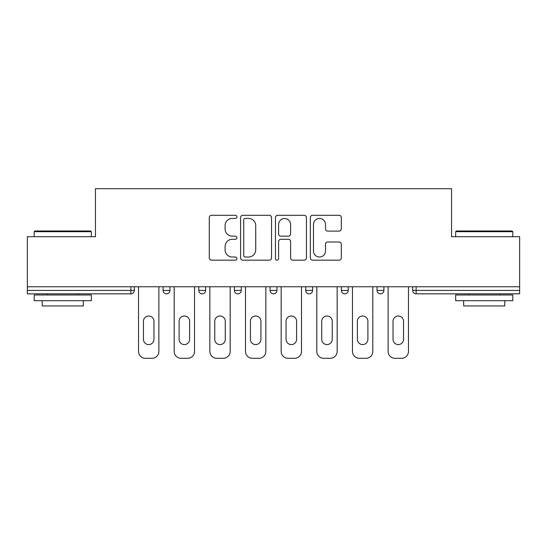 <?xml version="1.0" encoding="UTF-8"?>
<svg xmlns="http://www.w3.org/2000/svg" width="547" height="547" viewBox="0 0 547 547"><rect width="100%" height="100%" fill="white"/><g stroke="black" fill="none" stroke-linecap="round" stroke-linejoin="round"><path stroke-width="0.82" d="M236.933 216.865A1.573 1.573 0 0 0 235.36 215.299L211.525 215.299A2.243 2.243 0 0 0 209.282 217.542L209.282 257.924A2.243 2.243 0 0 0 211.525 260.167L235.36 260.167A1.573 1.573 0 0 0 236.933 258.594A1.573 1.573 0 0 0 235.36 257.022L232.277 257.022A7.179 7.179 0 0 1 225.097 249.849L225.097 246.478A7.179 7.179 0 0 1 232.277 239.299L235.36 239.299A1.573 1.573 0 0 0 236.933 237.733A1.573 1.573 0 0 0 235.36 236.16L232.277 236.16A7.179 7.179 0 0 1 225.097 228.981L225.097 225.617A7.179 7.179 0 0 1 232.277 218.438L235.36 218.438A1.573 1.573 0 0 0 236.933 216.865M339.065 231.114A2.243 2.243 0 0 0 341.307 228.872L341.307 217.542A2.243 2.243 0 0 0 339.065 215.299L312.59 215.299A2.243 2.243 0 0 0 310.347 217.542L310.347 257.924A2.243 2.243 0 0 0 312.59 260.167L339.065 260.167A2.243 2.243 0 0 0 341.307 257.924L341.307 244.235A2.243 2.243 0 0 0 339.065 241.993L327.735 241.993A2.243 2.243 0 0 0 325.492 244.235L325.492 251.025A6.003 6.003 0 0 1 319.489 257.022A6.003 6.003 0 0 1 313.486 251.025L313.486 224.441A6.003 6.003 0 0 1 319.489 218.438A6.003 6.003 0 0 1 325.492 224.441L325.492 228.872A2.243 2.243 0 0 0 327.735 231.114L339.065 231.114M27.35 286.758L27.35 236.701L95.458 236.701L95.458 188.708L451.542 188.708L451.542 236.701L519.65 236.701L519.65 286.758L27.35 286.758L27.35 290.416L130.883 290.416L130.883 286.758M271.538 217.542A2.243 2.243 0 0 0 269.295 215.299L242.82 215.299A2.243 2.243 0 0 0 240.577 217.542L240.577 257.924A2.243 2.243 0 0 0 242.82 260.167L269.295 260.167A2.243 2.243 0 0 0 271.538 257.924L271.538 217.542M277.705 215.299L304.18 215.299A2.243 2.243 0 0 1 306.423 217.542L306.423 257.924A2.243 2.243 0 0 1 304.18 260.167L292.85 260.167A2.243 2.243 0 0 1 290.607 257.924L290.607 241.548A2.243 2.243 0 0 0 288.365 239.299L280.85 239.299A2.243 2.243 0 0 0 278.601 241.548L278.601 258.594A1.573 1.573 0 0 1 277.035 260.167A1.573 1.573 0 0 1 275.462 258.594L275.462 217.542A2.243 2.243 0 0 1 277.705 215.299M130.883 293.842A3.426 3.426 0 0 0 134.309 290.416L130.883 290.416L130.883 293.842A3.426 3.426 0 0 0 134.309 290.416L134.309 286.758L134.309 290.416A3.426 3.426 0 0 1 130.883 293.842L27.35 293.842L27.35 290.416M519.65 286.758L519.65 293.842L416.117 293.842A3.426 3.426 0 0 1 412.691 290.416L412.691 286.758L412.691 290.416L519.65 290.416M163.109 286.758L163.109 290.416L163.109 286.758M166.541 293.842A3.426 3.426 0 0 1 163.109 290.416A3.426 3.426 0 0 0 166.541 293.842A3.426 3.426 0 0 0 169.967 290.416L169.967 286.758L169.967 290.416A3.426 3.426 0 0 1 166.541 293.842A3.426 3.426 0 0 1 163.109 290.416L169.967 290.416A3.426 3.426 0 0 1 166.541 293.842M198.766 286.758L198.766 290.416L198.766 286.758M205.617 286.758L205.617 290.416L205.617 286.758M234.417 286.758L234.417 290.416L234.417 286.758M241.275 286.758L241.275 290.416L241.275 286.758M270.074 290.416A3.426 3.426 0 0 0 273.5 293.842A3.426 3.426 0 0 0 276.926 290.416A3.426 3.426 0 0 1 273.5 293.842A3.426 3.426 0 0 0 276.926 290.416L276.926 286.758L276.926 290.416L270.074 290.416A3.426 3.426 0 0 0 273.5 293.842A3.426 3.426 0 0 1 270.074 290.416L270.074 286.758M305.725 286.758L305.725 290.416L305.725 286.758M312.583 286.758L312.583 290.416L312.583 286.758M348.234 286.758L348.234 290.416L341.383 290.416A3.426 3.426 0 0 0 344.808 293.842A3.426 3.426 0 0 1 341.383 290.416L341.383 286.758M377.033 286.758L377.033 290.416L377.033 286.758M383.891 286.758L383.891 290.416L383.891 286.758M202.192 293.842A3.426 3.426 0 0 1 198.766 290.416A3.426 3.426 0 0 0 202.192 293.842A3.426 3.426 0 0 0 205.617 290.416A3.426 3.426 0 0 1 202.192 293.842A3.426 3.426 0 0 1 198.766 290.416L205.617 290.416A3.426 3.426 0 0 1 202.192 293.842M237.849 293.842A3.426 3.426 0 0 1 234.417 290.416A3.426 3.426 0 0 0 237.849 293.842A3.426 3.426 0 0 0 241.275 290.416A3.426 3.426 0 0 1 237.849 293.842A3.426 3.426 0 0 1 234.417 290.416L241.275 290.416A3.426 3.426 0 0 1 237.849 293.842M309.151 293.842A3.426 3.426 0 0 1 305.725 290.416A3.426 3.426 0 0 0 309.151 293.842A3.426 3.426 0 0 0 312.583 290.416A3.426 3.426 0 0 1 309.151 293.842A3.426 3.426 0 0 1 305.725 290.416L312.583 290.416A3.426 3.426 0 0 1 309.151 293.842M344.808 293.842A3.426 3.426 0 0 0 348.234 290.416A3.426 3.426 0 0 1 344.808 293.842A3.426 3.426 0 0 1 341.383 290.416M380.459 293.842A3.426 3.426 0 0 1 377.033 290.416L383.891 290.416A3.426 3.426 0 0 1 380.459 293.842A3.426 3.426 0 0 0 383.891 290.416A3.426 3.426 0 0 1 380.459 293.842M245.288 218.438A1.573 1.573 0 0 0 243.716 220.01L243.716 255.456A1.573 1.573 0 0 0 245.288 257.022L248.543 257.022A7.179 7.179 0 0 0 255.722 249.849L255.722 225.617A7.179 7.179 0 0 0 248.543 218.438L245.288 218.438M290.607 224.55A6.003 6.003 0 0 0 284.604 218.554A6.003 6.003 0 0 0 278.601 224.55L278.601 233.918A2.243 2.243 0 0 0 280.85 236.16L288.365 236.16A2.243 2.243 0 0 0 290.607 233.918L290.607 224.55M153.967 321.267A5.258 5.258 0 0 0 148.709 316.009A5.258 5.258 0 0 0 143.458 321.267A5.258 5.258 0 0 1 148.709 316.009A5.258 5.258 0 0 1 153.967 321.267L153.967 339.325A5.258 5.258 0 0 1 148.709 344.583A5.258 5.258 0 0 1 143.458 339.325A5.258 5.258 0 0 0 148.709 344.583A5.258 5.258 0 0 0 153.967 339.325M138.541 286.758L138.541 351.434L138.541 286.758M145.399 358.292L152.025 358.292L145.399 358.292A6.858 6.858 0 0 1 138.541 351.434M158.883 286.758L158.883 351.434L158.883 286.758M143.458 339.325L143.458 321.267M152.025 358.292A6.858 6.858 0 0 0 158.883 351.434M34.208 231.675L34.892 230.991L90.658 230.991L91.342 231.675L34.208 231.675L34.208 236.701M91.342 300.7L34.208 300.7L34.208 294.983L91.342 294.983L91.342 300.7M83.342 300.7L83.342 305.958L42.208 305.958L42.208 300.7M455.658 231.675L456.342 230.991L512.108 230.991L512.792 231.675L455.658 231.675L455.658 236.701M512.792 300.7L455.658 300.7L455.658 294.983L512.792 294.983L512.792 300.7M504.792 300.7L504.792 305.958L463.658 305.958L463.658 300.7M189.624 321.267A5.258 5.258 0 0 0 184.366 316.009A5.258 5.258 0 0 0 179.108 321.267A5.258 5.258 0 0 1 184.366 316.009A5.258 5.258 0 0 1 189.624 321.267L189.624 339.325A5.258 5.258 0 0 1 184.366 344.583A5.258 5.258 0 0 1 179.108 339.325A5.258 5.258 0 0 0 184.366 344.583A5.258 5.258 0 0 0 189.624 339.325M174.192 286.758L174.192 351.434L174.192 286.758M181.05 358.292L187.676 358.292L181.05 358.292A6.858 6.858 0 0 1 174.192 351.434M194.534 286.758L194.534 351.434L194.534 286.758M225.275 321.267A5.258 5.258 0 0 0 220.017 316.009A5.258 5.258 0 0 0 214.759 321.267A5.258 5.258 0 0 1 220.017 316.009A5.258 5.258 0 0 1 225.275 321.267L225.275 339.325A5.258 5.258 0 0 1 220.017 344.583A5.258 5.258 0 0 1 214.759 339.325A5.258 5.258 0 0 0 220.017 344.583A5.258 5.258 0 0 0 225.275 339.325M209.85 286.758L209.85 351.434L209.85 286.758M216.708 358.292L223.333 358.292L216.708 358.292A6.858 6.858 0 0 1 209.85 351.434M230.191 286.758L230.191 351.434L230.191 286.758M260.933 321.267A5.258 5.258 0 0 0 255.675 316.009A5.258 5.258 0 0 0 250.417 321.267A5.258 5.258 0 0 1 255.675 316.009A5.258 5.258 0 0 1 260.933 321.267L260.933 339.325A5.258 5.258 0 0 1 255.675 344.583A5.258 5.258 0 0 1 250.417 339.325A5.258 5.258 0 0 0 255.675 344.583A5.258 5.258 0 0 0 260.933 339.325M245.5 286.758L245.5 351.434L245.5 286.758M252.358 358.292L258.984 358.292L252.358 358.292A6.858 6.858 0 0 1 245.5 351.434M265.842 286.758L265.842 351.434L265.842 286.758M296.583 321.267A5.258 5.258 0 0 0 291.325 316.009A5.258 5.258 0 0 0 286.067 321.267A5.258 5.258 0 0 1 291.325 316.009A5.258 5.258 0 0 1 296.583 321.267L296.583 339.325A5.258 5.258 0 0 1 291.325 344.583A5.258 5.258 0 0 1 286.067 339.325A5.258 5.258 0 0 0 291.325 344.583A5.258 5.258 0 0 0 296.583 339.325M281.158 286.758L281.158 351.434L281.158 286.758M288.016 358.292L294.642 358.292L288.016 358.292A6.858 6.858 0 0 1 281.158 351.434M301.5 286.758L301.5 351.434L301.5 286.758M332.241 321.267A5.258 5.258 0 0 0 326.983 316.009A5.258 5.258 0 0 0 321.725 321.267A5.258 5.258 0 0 1 326.983 316.009A5.258 5.258 0 0 1 332.241 321.267L332.241 339.325A5.258 5.258 0 0 1 326.983 344.583A5.258 5.258 0 0 1 321.725 339.325A5.258 5.258 0 0 0 326.983 344.583A5.258 5.258 0 0 0 332.241 339.325M316.809 286.758L316.809 351.434L316.809 286.758M323.667 358.292L330.292 358.292L323.667 358.292A6.858 6.858 0 0 1 316.809 351.434M337.15 286.758L337.15 351.434L337.15 286.758M179.108 339.325L179.108 321.267M187.676 358.292A6.858 6.858 0 0 0 194.534 351.434M214.759 339.325L214.759 321.267M223.333 358.292A6.858 6.858 0 0 0 230.191 351.434M250.417 339.325L250.417 321.267M258.984 358.292A6.858 6.858 0 0 0 265.842 351.434M286.067 339.325L286.067 321.267M294.642 358.292A6.858 6.858 0 0 0 301.5 351.434M321.725 339.325L321.725 321.267M330.292 358.292A6.858 6.858 0 0 0 337.15 351.434M367.892 321.267A5.258 5.258 0 0 0 362.634 316.009A5.258 5.258 0 0 0 357.376 321.267A5.258 5.258 0 0 1 362.634 316.009A5.258 5.258 0 0 1 367.892 321.267L367.892 339.325A5.258 5.258 0 0 1 362.634 344.583A5.258 5.258 0 0 1 357.376 339.325A5.258 5.258 0 0 0 362.634 344.583A5.258 5.258 0 0 0 367.892 339.325M352.466 286.758L352.466 351.434L352.466 286.758M359.324 358.292L365.95 358.292L359.324 358.292A6.858 6.858 0 0 1 352.466 351.434M372.808 286.758L372.808 351.434L372.808 286.758M357.376 339.325L357.376 321.267M365.95 358.292A6.858 6.858 0 0 0 372.808 351.434M403.542 321.267A5.258 5.258 0 0 0 398.291 316.009A5.258 5.258 0 0 0 393.033 321.267A5.258 5.258 0 0 1 398.291 316.009A5.258 5.258 0 0 1 403.542 321.267L403.542 339.325A5.258 5.258 0 0 1 398.291 344.583A5.258 5.258 0 0 1 393.033 339.325A5.258 5.258 0 0 0 398.291 344.583A5.258 5.258 0 0 0 403.542 339.325M388.117 286.758L388.117 351.434L388.117 286.758M394.975 358.292L401.601 358.292L394.975 358.292A6.858 6.858 0 0 1 388.117 351.434M408.459 286.758L408.459 351.434L408.459 286.758M393.033 339.325L393.033 321.267M401.601 358.292A6.858 6.858 0 0 0 408.459 351.434M416.117 286.758L416.117 293.842M91.342 236.701L91.342 231.675M78.317 294.983L78.317 293.842M47.233 294.983L47.233 293.842M512.792 236.701L512.792 231.675M499.767 294.983L499.767 293.842M468.683 294.983L468.683 293.842"/></g></svg>

